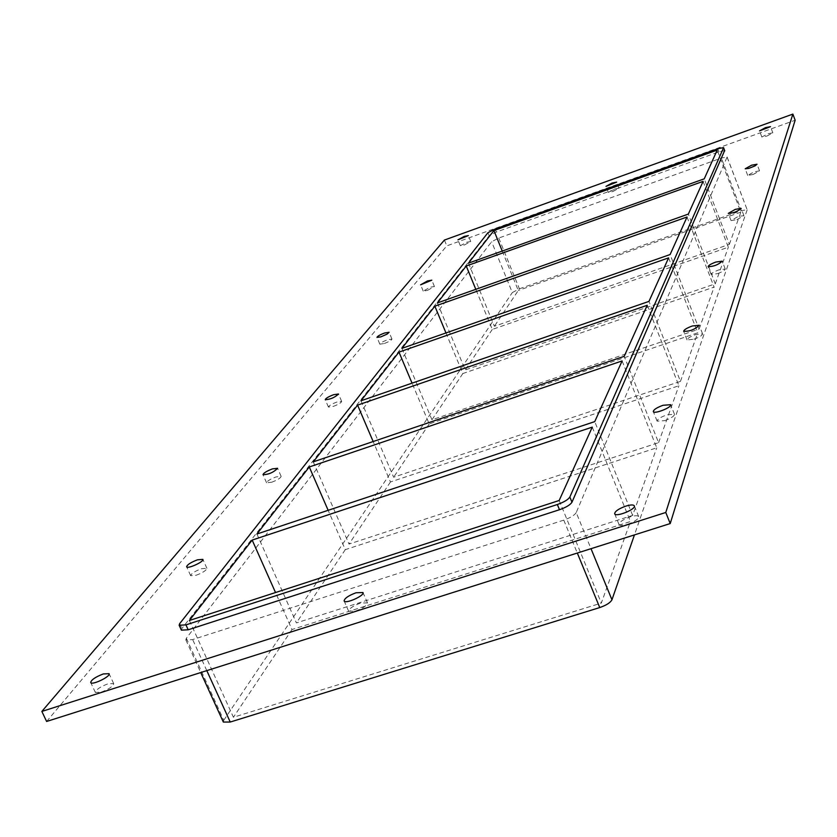<?xml version="1.0" encoding="UTF-8"?>
<svg xmlns="http://www.w3.org/2000/svg" width="837" height="837" viewBox="0 0 837 837"><rect width="100%" height="100%" fill="white"/><g stroke="black" fill="none" stroke-linecap="round" stroke-linejoin="round"><path stroke-width="0.63" stroke-dasharray="4.18 3.14" d="M627.509 524.339C634.77 521.671 638.495 519.097 638.683 516.628C637.804 515.351 634.969 515.435 630.188 516.858C622.958 519.515 619.234 522.079 619.035 524.558C619.903 525.824 622.728 525.751 627.509 524.339M612.914 191.516L619.003 188.158L614.431 189.036L608.353 192.384L612.914 191.516M355.62 611.041C363.174 608.196 367.129 605.475 367.485 602.86L360.506 603.079C352.973 605.915 349.029 608.635 348.652 611.251L355.62 611.041M196.099 575.281C202.795 572.717 206.394 570.384 206.896 568.292L201.445 568.71C194.78 571.263 191.181 573.596 190.669 575.699L196.099 575.281M664.745 420.624C671.002 418.312 674.245 416.198 674.476 414.305L666.827 414.838C660.592 417.15 657.348 419.253 657.118 421.157L664.745 420.624M271.69 482.238C277.539 479.988 280.688 478.042 281.138 476.379L276.001 476.933C270.173 479.172 267.024 481.118 266.564 482.782L271.69 482.238M693.978 339.226C699.47 337.175 702.348 335.396 702.588 333.89L695.631 334.612C690.148 336.662 687.282 338.441 687.041 339.948L693.978 339.226M333.272 406.426C338.462 404.438 341.255 402.764 341.674 401.415L336.83 402.053C331.651 404.041 328.857 405.715 328.439 407.075L333.272 406.426M717.529 273.636C722.436 271.795 725.009 270.267 725.25 269.043L718.878 269.88C713.992 271.711 711.419 273.249 711.168 274.473L717.529 273.636M384.413 343.473C389.069 341.684 391.59 340.22 391.967 339.1L387.395 339.812C382.75 341.601 380.228 343.065 379.852 344.185L384.413 343.473M736.916 219.66L743.915 215.622L738.035 216.532L731.046 220.57L736.916 219.66M427.561 290.366L434.424 286.495L430.092 287.248L423.24 291.119L427.561 290.366M753.143 174.473L759.546 170.874L754.095 171.826L747.703 175.425L753.143 174.473M766.933 136.065L772.823 132.832L767.749 133.805L761.858 137.038L766.933 136.065M101.12 692.199C108.936 689.196 113.131 686.33 113.706 683.609L107.921 683.839C100.126 686.832 95.941 689.688 95.355 692.419L101.12 692.199M464.451 244.948L470.739 241.485L466.638 242.27L460.35 245.733L464.451 244.948M703.09 181.378L728.336 247.208L492.282 329.433L475.814 289.33M468.479 263.132L494.385 326.273L729.351 244.362L704.241 178.846M687.031 217.003L714.107 287.081L462.84 373.543L445.975 332.948M437.406 302.921L465.236 369.954L715.269 283.827L688.338 214.094M668.596 257.88L697.796 332.791L429.224 423.909L412.055 383.147M401.906 348.37L431.965 419.797L699.125 329.056L670.102 254.542M647.21 305.296L678.901 385.742L390.46 481.976L373.166 441.538M360.977 400.777L393.641 477.216L680.45 381.39L648.968 301.393M622.111 360.925L656.752 447.795L345.294 549.658L328.156 510.308M313.268 461.867L349.019 544.071L658.583 442.668L624.193 356.321M256.928 534.006L296.403 622.906L632.636 515.383L656.752 447.795M632.636 515.383L594.741 421.618M658.583 442.668L678.901 385.742M680.45 381.39L697.796 332.791M699.125 329.056L714.107 287.081M715.269 283.827L728.336 247.208M729.351 244.362L740.85 212.138L717.215 150.074M345.294 549.658L296.403 622.906M390.46 481.976L349.019 544.071M429.224 423.909L393.641 477.216M462.84 373.543L431.965 419.797M502.252 251.058L518.281 290.481L494.385 326.273M492.282 329.433L465.236 369.954M592.261 427.132L630.439 521.524L291.977 629.539L275.519 592.544M559.168 500.495L601.332 603.079L630.439 521.524M189.382 620.489L233.429 717.257L601.332 603.079M291.977 629.539L233.429 717.257M46.621 721.463L446.812 245.848L795.15 120.225M576.212 512.589C574.517 515.268 570.374 517.779 563.772 520.122L192.656 639.583L185.835 639.897L186.348 638.254L491.622 241.736L498.779 238.043L721.379 158.057L727.112 156.979L576.212 512.589L591.016 548.695M724.612 150.618L719.004 151.842L496.341 232.037L489.174 235.72L181.901 628.514L181.378 630.135M444.426 240.052L446.812 245.848M498.779 238.043L519.4 288.796L512.317 292.573L491.622 241.736M519.4 288.796L741.383 210.631L721.379 158.057M727.091 157.168L747.148 209.721L741.383 210.631M747.148 209.92L634.446 534.906M186.348 638.254L223.772 720.249L223.333 722.049M223.772 720.249L512.317 292.573M740.85 212.138L518.281 290.481M489.174 235.72L487.95 232.707M495.117 229.024L496.341 232.037M719.004 151.842L717.822 148.724M179.673 623.638L181.901 628.514M563.772 520.122L577.31 553.037M206.802 670.625L192.656 639.583M638.683 516.628L634.331 505.83M619.035 524.558L614.661 513.772M619.003 188.158L616.639 182.131M608.353 192.384L605.988 186.369M367.485 602.86L362.986 592.523M348.652 611.251L344.122 600.914M206.896 568.292L202.878 559.378M190.669 575.699L186.63 566.785M674.476 414.305L670.678 404.71M657.118 421.157L653.299 411.563M281.138 476.379L277.591 468.301M266.564 482.782L263.006 474.705M702.588 333.89L699.219 325.248M687.041 339.948L683.662 331.316M341.674 401.415L338.493 394.018M328.439 407.075L325.258 399.688M725.25 269.043L722.226 261.186M711.168 274.473L708.144 266.626M391.967 339.1L389.1 332.289M379.852 344.185L376.964 337.384M743.915 215.622L741.174 208.423M731.046 220.57L728.295 213.383M434.424 286.495L431.808 280.175M423.24 291.119L420.613 284.81M759.546 170.874L757.035 164.23M747.703 175.425L745.192 168.781M772.823 132.832L770.511 126.659M761.858 137.038L759.546 130.875M113.706 683.609L109.072 673.691M95.355 692.419L90.699 682.49M470.739 241.485L468.333 235.595M460.35 245.733L457.933 239.853M727.112 156.979L747.148 209.721M185.835 639.897L200.734 672.55"/><path stroke-width="1.26" d="M625.846 506.113C630.627 504.68 633.452 504.585 634.331 505.83C636.266 509.22 615.613 517.548 614.661 513.772C614.871 511.323 618.606 508.77 625.846 506.113M612.077 183.021L616.639 182.131L605.988 186.369L612.077 183.021M356.007 592.774L362.986 592.523C364.901 595.599 345.095 604.408 344.122 600.914C344.52 598.329 348.474 595.609 356.007 592.774M197.438 559.827L202.878 559.378C204.374 561.585 187.31 569.359 186.63 566.785C187.164 564.713 190.763 562.391 197.438 559.827M663.04 405.275L670.678 404.71C672.216 407.316 653.969 414.514 653.299 411.563C653.551 409.691 656.794 407.588 663.04 405.275M272.464 468.877L277.591 468.301C273.594 472.382 268.729 474.516 263.006 474.705C263.477 473.062 266.626 471.116 272.464 468.877M692.272 326.001L699.219 325.248C694.898 329.485 689.709 331.504 683.662 331.316C683.913 329.82 686.79 328.052 692.272 326.001M333.66 394.687L338.493 394.018C334.779 397.523 330.364 399.416 325.258 399.688C325.687 398.349 328.481 396.675 333.66 394.687M715.865 262.044L722.226 261.186C718.23 264.806 713.532 266.626 708.144 266.626C708.395 265.413 710.969 263.885 715.865 262.044M384.528 333.021L389.1 332.289L387.165 334.078L380.804 336.892L376.964 337.384C377.361 336.265 379.883 334.81 384.528 333.021M735.304 209.355L741.174 208.423C737.449 211.583 733.16 213.226 728.295 213.383L735.304 209.355M427.477 280.95L431.808 280.175L420.613 284.81L427.477 280.95M751.584 165.203L757.035 164.23L755.1 165.852L748.874 168.383L745.192 168.781L751.584 165.203M765.436 127.653L770.511 126.659L759.546 130.875L765.436 127.653M103.296 673.942L109.072 673.691C110.944 676.453 91.651 685.702 90.699 682.49C91.306 679.79 95.502 676.945 103.296 673.942M464.232 236.4L468.333 235.595L457.933 239.853L464.232 236.4M466.24 266.009L437.406 302.921L688.338 214.094L703.09 181.378L466.24 266.009L475.814 289.33M493.924 230.552L468.479 263.132L704.241 178.846L717.215 150.074L493.924 230.552L502.252 251.058M434.853 306.185L401.906 348.37L670.102 254.542L687.031 217.003L434.853 306.185L445.975 332.948M398.977 352.115L360.977 400.777L648.968 301.393L668.596 257.88L398.977 352.115L412.055 383.147M357.587 405.118L313.268 461.867L624.193 356.321L647.21 305.296L357.587 405.118L373.166 441.538M309.282 466.973L256.928 534.006L594.741 421.618L622.111 360.925L309.282 466.973L328.156 510.308M252.178 540.085L189.382 620.489L559.168 500.495L592.261 427.132L252.178 540.085L275.519 592.544M792.869 114.094L795.15 120.225L670.217 523.554L46.621 721.463L41.85 711.429L444.426 240.052L792.869 114.094L665.781 512.474L41.85 711.429M188.189 629.79L185.95 624.883L179.139 625.249L181.378 630.135L188.189 629.79L559.493 509.723C566.105 507.379 570.259 504.878 571.964 502.221L724.612 150.618M665.781 512.474L670.217 523.554M179.139 625.249L179.673 623.638L487.95 232.707L495.117 229.024L717.822 148.724L723.555 147.615L724.727 150.922M571.964 502.221L569.84 497.032L723.534 147.793M634.446 534.906L611.952 599.794L591.016 548.695M185.95 624.883L557.348 504.523L559.493 509.723M569.84 497.032C568.124 499.668 563.96 502.169 557.348 504.523M577.31 553.037L599.742 607.557C606.302 605.277 610.372 602.682 611.952 599.794M599.742 607.557L230.238 722.038L206.802 670.625M200.734 672.55L223.333 722.049L230.238 722.038M723.555 147.615L724.737 150.744"/></g></svg>
